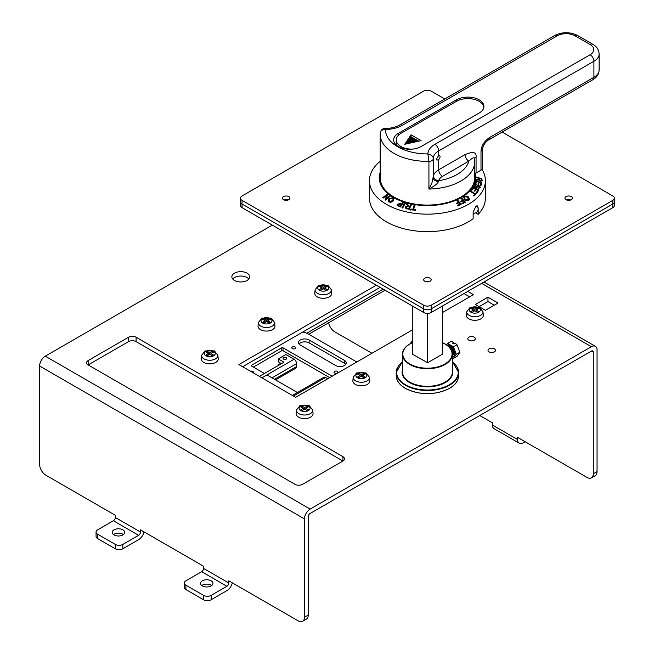 <?xml version="1.0" encoding="UTF-8"?>
<svg xmlns="http://www.w3.org/2000/svg" width="654" height="654" viewBox="0 0 654 654"><rect width="100%" height="100%" fill="white"/><g stroke="black" fill="none" stroke-linecap="round" stroke-linejoin="round"><path stroke-width="0.98" d="M299.025 344.004A6.246 3.605 180 0 1 300.325 342.909A6.246 3.605 180 0 1 309.154 342.909L344.462 363.297A6.246 3.605 180 0 1 345.762 364.392M329.681 377.66L283.019 350.716A0.891 0.515 180 0 0 281.76 350.716L253.384 367.098M302.777 332.028A17.838 10.3 180 0 1 308.876 334.333L356.798 362.005M253.155 372.796A1.962 1.136 0 0 0 253.45 372.2A1.962 1.136 0 0 0 252.444 371.21A1.962 1.136 0 0 0 250.457 371.235M292.354 347.004A1.962 1.136 0 0 0 291.782 347.805A1.962 1.136 0 0 0 292.992 348.852A1.962 1.136 0 0 0 295.126 348.607A1.962 1.136 0 0 0 295.706 347.805A1.962 1.136 0 0 0 294.488 346.759A1.962 1.136 0 0 0 292.354 347.004M334.603 371.398A1.962 1.136 0 0 0 334.031 372.2A1.962 1.136 0 0 0 335.24 373.246A1.962 1.136 0 0 0 337.374 373.001A1.962 1.136 0 0 0 337.954 372.2A1.962 1.136 0 0 0 336.745 371.153A1.962 1.136 0 0 0 334.603 371.398M309.154 339.998A6.246 3.605 0 0 0 300.325 339.998A6.246 3.605 0 0 0 298.494 342.549A6.246 3.605 0 0 0 300.325 345.099L335.641 365.48A6.246 3.605 0 0 0 344.462 365.48A6.246 3.605 0 0 0 346.293 362.937A6.246 3.605 0 0 0 344.462 360.387L309.154 339.998L309.154 342.909M264.42 373.475L251.488 366.011A0.891 0.515 0 0 1 251.488 365.284L281.76 347.805A0.891 0.515 0 0 1 283.019 347.805L332.207 376.205M298.469 393.128L266.938 374.93M327.793 378.748L325.586 377.472A3.564 2.06 -120 0 0 323.804 377.301L292.379 395.441M278.923 365.096A0.891 0.515 180 0 1 278.923 364.368L280.811 363.281M259.376 376.385L283.337 362.553A0.891 0.515 0 0 0 283.337 361.817L278.923 359.275A0.891 0.515 180 0 1 278.923 358.547L285.226 354.901A0.891 0.515 180 0 1 286.493 354.901L294.055 359.275A3.564 2.06 -120 0 1 296.581 363.64L296.581 366.551A3.564 2.06 -120 0 1 295.837 368.186L275.555 379.9M283.591 359.128A1.872 1.079 0 0 0 285.626 359.365A1.872 1.079 0 0 0 286.787 358.359A1.872 1.079 0 0 0 286.239 357.599A1.872 1.079 0 0 0 284.196 357.362A1.872 1.079 0 0 0 283.043 358.359A1.872 1.079 0 0 0 283.591 359.128M278.661 358.907L278.661 361.817A0.891 0.515 0 0 0 278.923 362.185L281.441 363.64M383.162 289.117L306.693 333.262M308.745 334.259L385.051 290.204M211.005 353.561L213.531 355.016L212.272 355.743L209.746 354.288L207.22 355.743L205.961 355.016L208.487 353.561L205.961 352.097L207.22 351.37L209.746 352.825L212.272 351.37L213.531 352.097L211.005 353.561L211.005 355.016M201.62 355.294L201.285 358.662A8.469 4.889 0 0 0 203.754 362.406A8.469 4.889 0 0 0 213.212 363.411A8.469 4.889 0 0 0 218.207 358.662L217.872 355.294A8.134 4.701 180 0 1 213.073 359.847A8.134 4.701 180 0 1 203.991 358.882A8.134 4.701 180 0 1 201.62 355.294L205.07 350.912L214.422 350.912L217.872 355.294M208.487 355.016L208.487 353.561M207.539 353.013L207.22 351.37M209.746 354.288L209.746 352.825M212.272 351.37L211.953 353.013M305.851 408.317L308.369 409.772L307.11 410.499L304.584 409.044L302.066 410.499L300.807 409.772L303.325 408.317L300.807 406.853L302.066 406.126L304.584 407.581L307.11 406.126L308.369 406.853L305.851 408.317L305.851 409.772M296.466 410.05L296.131 413.418A8.469 4.889 0 0 0 298.6 417.162A8.469 4.889 0 0 0 308.05 418.168A8.469 4.889 0 0 0 313.045 413.418L312.71 410.05A8.134 4.701 180 0 1 307.911 414.603A8.134 4.701 180 0 1 298.837 413.639A8.134 4.701 180 0 1 296.466 410.05L299.908 405.668L309.26 405.668L312.71 410.05M303.325 409.772L303.325 408.317M302.377 407.769L302.066 406.126M304.584 409.044L304.584 407.581M307.11 406.126L306.791 407.769M267.764 320.787L270.282 322.25L269.023 322.978L266.497 321.515L263.979 322.978L262.712 322.25L265.238 320.787L262.712 319.332L263.979 318.604L266.497 320.059L269.023 318.604L270.282 319.332L267.764 320.787L267.764 322.25M258.379 322.528L258.044 325.896A8.469 4.889 0 0 0 260.505 329.641A8.469 4.889 0 0 0 269.963 330.646A8.469 4.889 0 0 0 274.958 325.896L274.623 322.528A8.134 4.701 180 0 1 269.824 327.082A8.134 4.701 180 0 1 260.75 326.117A8.134 4.701 180 0 1 258.379 322.528L261.821 318.146L271.173 318.146L274.623 322.528M265.238 322.25L265.238 320.787M264.29 320.247L263.979 318.604M266.497 321.515L266.497 320.059M269.023 318.604L268.704 320.247M362.602 375.543L365.12 377.006L363.861 377.734L361.343 376.271L358.817 377.734L357.558 377.006L360.076 375.543L357.558 374.088L358.817 373.36L361.343 374.816L363.861 373.36L365.12 374.088L362.602 375.543L362.602 377.006M353.217 377.284L352.882 380.653A8.469 4.889 0 0 0 355.351 384.397A8.469 4.889 0 0 0 364.809 385.402A8.469 4.889 0 0 0 369.796 380.653L369.461 377.284A8.134 4.701 180 0 1 364.67 381.838A8.134 4.701 180 0 1 355.588 380.873A8.134 4.701 180 0 1 353.217 377.284L356.667 372.903L366.019 372.903L369.461 377.284M360.076 377.006L360.076 375.543M359.136 375.004L358.817 373.36M361.343 376.271L361.343 374.816M363.861 373.36L363.55 375.004M324.515 288.022L327.033 289.477L325.774 290.212L323.256 288.749L320.73 290.212L319.471 289.477L321.989 288.022L319.471 286.566L320.73 285.839L323.256 287.294L325.774 285.839L327.033 286.566L324.515 288.022L324.515 289.477M315.13 289.763L314.795 293.131A8.469 4.889 0 0 0 317.264 296.875A8.469 4.889 0 0 0 326.714 297.872A8.469 4.889 0 0 0 331.709 293.131L331.374 289.763A8.134 4.701 180 0 1 326.583 294.316A8.134 4.701 180 0 1 317.501 293.352A8.134 4.701 180 0 1 315.13 289.763L318.58 285.381L327.932 285.381L331.374 289.763M321.989 289.477L321.989 288.022M321.049 287.482L320.73 285.839M323.256 288.749L323.256 287.294M325.774 285.839L325.463 287.482M476.112 310.012L478.63 311.468L477.371 312.195L474.845 310.74L472.327 312.195L471.06 311.468L473.586 310.012L471.06 308.557L472.327 307.83L474.845 309.285L477.371 307.83L478.63 308.557L476.112 310.012L476.112 311.468M466.727 311.754L466.392 315.122A8.469 4.889 0 0 0 468.853 318.858A8.469 4.889 0 0 0 478.311 319.863A8.469 4.889 0 0 0 483.306 315.122L482.971 311.754A8.134 4.701 180 0 1 478.172 316.307A8.134 4.701 180 0 1 469.098 315.342A8.134 4.701 180 0 1 466.727 311.754L470.169 307.372L479.521 307.372L482.971 311.754M473.586 311.468L473.586 310.012M472.638 309.465L472.327 307.83M474.845 310.74L474.845 309.285M477.371 307.83L477.052 309.465M412.29 353.822L412.29 305.933M442.562 305.933L442.668 354.018L427.634 362.733L412.29 354.116M427.381 362.79L427.381 313.389M451.178 341.38L447.606 343.424L453.418 346.8L456.983 344.756L455.249 343.26L453.982 343.988L452.478 343.113L453.745 342.385L451.178 341.38M453.999 343.988L453.745 342.385M453.418 346.8L456.32 354.313L459.885 352.261L456.983 356.405L453.418 358.449L452.396 357.861M459.885 352.261L456.983 344.756M456.32 354.313L453.418 358.449M446.568 344.911L447.606 343.424M447.491 345.598A6.156 3.54 60.1 0 1 450.32 346.023A6.156 3.54 60.1 0 1 454.53 352.253A6.156 3.54 60.1 0 1 452.396 356.667M481.982 169.378A57.969 33.468 180 0 1 485.391 180.692L485.391 198.17A57.969 33.468 0 0 1 478.164 214.357L475.605 212.877M485.391 180.692A57.969 33.468 180 0 1 449.609 211.61A57.969 33.468 180 0 1 386.44 204.359A57.969 33.468 180 0 1 369.461 180.692L369.461 198.17A57.969 33.468 0 0 0 386.44 221.837A57.969 33.468 0 0 0 473.144 218.738L473.144 212.19L475.785 206.427L477.494 205.912L477.96 207.686M478.164 214.357L478.164 207.8M369.461 180.692A57.969 33.468 180 0 1 380.162 161.317M475.09 173.776A48.167 27.811 180 0 1 449.028 202.634A48.167 27.811 180 0 1 393.365 197.443A48.167 27.811 180 0 1 380.162 172.427M388.852 201.98L393.152 201.031L393.953 198.661L393.111 197.729L388.917 198.669L388.051 201.097L388.836 201.963M393.095 197.721L394.027 198.955M385.41 200.108L386.816 195.096L383.203 198.048L382.729 197.696L387.332 193.936L388.092 194.892M390.046 196.363L389.817 195.799L386.195 198.759L387.838 194.312L387.332 193.936M389.817 195.799L390.291 196.167L385.688 199.928L385.173 199.535L386.816 195.096M479.145 182.303L480.903 182.973L480.404 185.066L481.082 185.319L481.687 182.768L475.94 180.594L475.319 183.226L475.998 183.488L476.513 181.305L478.466 182.049L478 184.011L478.679 184.264L479.145 182.303L478.376 184.918M477.821 185.679L475.638 186.733L475.066 185.425L476.954 184.542L474.387 185.139L475.491 187.208L477.142 187.24L479.129 186.218L479.619 187.396L478.009 188.229L480.289 187.682L479.268 185.761L477.821 185.679L477.526 186.325L478.973 186.406M476.325 189.202L477.976 190.101L476.635 192.063L477.273 192.415L478.908 190.02L473.521 187.069L471.828 189.546L472.466 189.889L473.864 187.853L475.695 188.851L474.436 190.69L475.074 191.033L476.325 189.202M473.872 195.301L474.477 195.677L476.717 193.159L476.112 192.775L475.18 193.813L470.643 190.943L470.267 191.369L474.812 194.23L473.872 195.301M468.861 200.238L469.507 199.478L468.403 196.87L464.258 196.208L463.596 197.001L464.634 199.544C466.245 200.843 467.651 201.08 468.861 200.238M463.212 200.729L464.422 202.037L461.92 203.337L462.378 203.835L465.484 202.225L461.601 198.007L460.996 198.309L462.754 200.23L460.596 201.35L461.054 201.849L463.212 200.729M458.985 202.822L460.056 204.179L457.383 205.356L457.792 205.871L461.119 204.416L457.653 200.026L456.999 200.312L458.577 202.307L456.263 203.312L456.672 203.835L458.985 202.822M410.835 209.043L410.655 209.623L415.364 210.392L415.552 209.803L413.59 209.476L414.971 205.111L414.178 204.98L412.805 209.354L410.835 209.043L410.933 209.558L412.887 209.869L414.178 204.98M405.276 207.988L405.267 206.95C405.93 208.642 406.404 209.231 406.706 208.732L409.24 209.329L411.407 204.514L410.647 204.334L409.69 206.468L408.807 206.263L407.328 203.558L406.379 203.345L407.458 206.01L405.267 206.95L405.178 207.751M402.807 207.784L405.537 203.092L404.818 202.871L402.079 207.563L402.807 207.784M400.256 203.558L397.362 204.228L397.133 205.315L400.436 207.016L403.551 202.47L402.864 202.209L401.597 204.056L400.256 203.558L401.752 204.588L402.864 202.209M478.458 179.842L480.322 181.142C481.99 180.896 482.529 180.618 481.941 180.324L481.957 178.746L476.128 176.989L476.128 177.455L478.712 178.24L478.703 178.779L476.087 179.556L476.071 180.161L478.458 179.842M388.198 201.367L389.146 199.233L390.234 198.415M391.697 197.958L393.332 198.293M391.607 202.094L392.768 201.228L393.299 199.127M388.926 201.162L389.547 202.07L390.79 202.315M389.547 202.07L388.999 201.465M388.917 198.669L389.146 199.233M389.302 201.497L389.514 199.004L392.629 198.187L393.234 198.832L392.563 200.672L389.326 201.514M392.768 201.228L392.563 200.672M476.513 181.305L475.695 184.134M475.777 181.305L476.406 181.55M478.409 182.303L479.03 182.54M480.837 183.226L481.385 183.431L481.687 182.768M481.385 183.431L480.78 185.973M476.619 186.684L476.325 187.322L477.526 186.325M475.344 187.363L476.325 187.322M475.425 187.183L475.638 186.733M479.268 185.761L479.071 186.194M479.709 186.921L480.085 188.009M479.619 187.396L478.949 188.458M476.758 184.976L476.954 184.542M474.289 185.425L475.572 184.91M475.066 185.425L474.698 186.643M476.357 192.677L477.976 190.101M474.158 191.303L475.695 188.851M471.55 190.15L473.521 187.069M473.234 187.698L473.766 187.992M475.621 189.006L476.226 189.341M477.902 190.257L478.515 190.592M473.61 195.889L474.812 194.23M470.414 191.458L470.643 190.943M474.771 194.32L475.18 193.813M474.91 194.41L475.834 193.388L476.439 193.764M476.112 192.775L475.834 193.388M467.643 197.058L468.158 197.451L468.403 196.87M463.514 197.295L465.591 196.355M464.029 196.772L464.258 196.208M468.158 197.451L469.359 199.756M467.013 200.655L468.64 199.527M465.215 199.936L465.787 200.304M464.961 199.723L464.765 196.641L467.855 197.23L468.117 200.361M468.566 199.83L468.804 199.257L468.346 199.797L465.19 199.168M464.078 197.761L465.035 196.494M461.724 203.885L464.422 202.037M460.4 201.906L462.754 200.23M461.601 198.007L460.784 198.873M461.389 198.563L465.272 202.781M457.211 205.887L460.056 204.179M456.091 203.852L458.577 202.307M457.653 200.026L456.811 200.852M457.465 200.574L460.931 204.964M410.745 210.138L410.933 209.558M412.805 209.354L412.887 209.869M415.045 205.626L414.26 205.495M415.617 210.318L413.671 209.991L413.59 209.476M407.458 206.01L407.581 206.525L405.39 207.473M406.379 203.345L407.45 204.081L408.513 206.664L409.788 206.991L410.647 204.334M407.328 203.558L407.45 204.081M408.398 206.141L408.513 206.664M409.69 206.468L409.788 206.991M410.753 204.849L411.505 205.037M406.118 207.8L406.044 207.13L407.81 206.639L409.437 207.024L408.824 209.133L409.437 207.024M406.167 207.653L407.025 208.708L408.824 209.133M408.717 208.618L406.911 208.193L407.025 208.708M406.911 208.193L406.044 207.13M405.676 203.623L404.818 202.871M402.226 208.095L404.957 203.394M397.362 204.228L397.542 204.767L400.42 204.097M397.264 205.569L397.542 204.767M401.597 204.056L401.752 204.588M403.011 202.74L403.706 203.002M400.109 206.214L398.163 205.446L398.253 205.004L398.335 205.977L400.264 206.746L401.229 204.596L400.264 206.746M398.082 204.465L398.163 205.446L398.082 204.465L399.88 204.089L401.229 204.596M478.679 179.041L478.107 179.94M478.712 178.55L479.259 178.714M481.303 179.335L481.957 178.746M481.655 179.441L481.63 181.011M480.845 181.248L481.295 180.152L480.33 180.643L479.366 179.458L479.382 178.436L481.311 179.024L481.295 180.152M479.366 179.458L479.071 180.349M479.063 180.136L479.382 178.436M480.33 180.643L480.134 181.076M386.833 195.129L387.585 194.516M386.195 198.759L386.424 199.323M411.031 134.822L404.728 144.289L421.119 140.643L411.031 134.822L411.031 136.711L418.756 141.174M410.671 137.25L411.031 136.711M417.751 141.395L410.434 137.168L417.203 141.517M409.976 138.296L410.221 137.487M415.928 141.795L409.731 138.223L415.38 141.918M409.273 139.351L409.527 138.542M414.105 142.204L409.036 139.277L413.557 142.327M408.57 140.406L408.824 139.588M412.282 142.605L408.333 140.324L411.742 142.727M407.875 141.452L408.121 140.643M410.467 143.013L407.63 141.378L409.919 143.136M407.172 142.507L407.426 141.689M408.644 143.414L406.935 142.433L408.096 143.537M406.469 143.561L406.723 142.744M406.821 143.823L406.232 143.479L406.273 143.945M411.603 149.177A16.056 9.27 180 0 1 400.943 146.471A16.056 9.27 180 0 1 396.242 139.915A16.056 9.27 180 0 1 400.943 133.367L456.435 101.329A16.056 9.27 180 0 1 479.137 101.329A16.056 9.27 180 0 1 483.821 107.477M396.242 139.915L396.242 144.289A16.056 9.27 0 0 0 396.291 145.049M410.156 138.027L416.475 141.673M409.453 139.081L414.652 142.082M408.75 140.128L412.829 142.482M408.055 141.182L411.006 142.891M407.352 142.237L409.191 143.291M406.649 143.283L407.368 143.7M473.144 214.218A53.505 30.893 0 0 0 474.134 213.237M380.187 133.228L380.162 134.095A47.268 27.288 180 0 1 380.187 133.228C380.023 130.988 381.805 129.729 385.517 129.459A24.075 13.898 0 0 0 402.145 125.388L557.331 35.79A12.483 7.21 180 0 1 574.989 35.79L590.121 44.529A5.355 3.09 -60 0 1 592.794 44.268C596.726 46.467 598.843 49.712 599.129 53.996A17.838 10.3 180 0 1 593.906 61.28L438.72 150.87A18.729 10.816 0 0 0 433.234 158.513A18.729 10.816 0 0 0 433.234 158.579L433.242 158.742C433.398 156.543 431.615 154.933 427.888 153.919L428.926 161.366A47.268 27.288 180 0 1 380.162 134.095L380.162 177.782A47.268 27.288 0 0 0 409.339 202.993A47.268 27.288 0 0 0 460.849 197.075A47.268 27.288 0 0 0 474.69 177.782L474.69 161.759A47.268 27.288 180 0 1 460.849 181.06A47.268 27.288 180 0 1 428.926 189.039C435.245 185.597 438.376 183.071 438.327 181.477C435.212 181.191 433.52 179.981 433.242 177.839L433.242 158.791A4.455 2.575 180 0 1 431.934 160.614A4.455 2.575 180 0 1 428.926 161.366L428.926 189.039L431.934 182.965L433.439 175.877A5.355 4.325 -165.7 0 0 438.728 180.692A13.374 7.725 180 0 1 442.505 176.359A5.355 3.09 -120 0 1 438.72 169.803L465.043 154.606C472.973 151.246 476.643 152.039 476.063 156.976L476.063 172.999A5.355 3.09 180 0 0 474.69 174.365M482.284 148.033A5.355 3.09 180 0 1 482.57 149.03L482.57 167.964A5.355 3.09 0 0 1 481.001 170.146L476.063 172.999M481.001 151.221C481.344 145.924 484.099 141.428 489.266 137.708A5.355 3.09 60 0 1 488.162 140.16L488.162 140.16C484.933 142.539 483.069 145.499 482.57 149.03L482.57 149.03A5.355 3.09 180 0 1 481.001 151.221L481.001 170.146M479.202 113.011L421.184 146.504A16.137 9.319 0 0 1 403.592 148.523A16.137 9.319 0 0 1 393.626 139.915A16.137 9.319 0 0 1 398.36 133.326L456.369 99.833A16.137 9.319 0 0 1 473.962 97.814A16.137 9.319 0 0 1 483.927 106.422A16.137 9.319 0 0 1 479.202 113.011M438.72 159.502A2.673 1.545 120 0 0 440.036 156.666A2.673 1.545 120 0 0 439.488 155.439A2.673 1.545 120 0 0 438.72 155.341L436.488 158.979L436.946 160.156L438.72 159.502L438.72 169.803A18.729 10.816 180 0 0 433.439 175.877M438.327 181.477L438.728 180.692A41.913 24.198 180 0 0 457.064 174.504A41.913 24.198 180 0 0 468.828 161.154A5.355 3.09 60 0 1 465.043 154.606M474.518 159.429C474.927 156.715 473.03 157.295 468.828 161.154L442.505 176.359M590.121 44.529A12.483 7.21 180 0 1 590.121 54.723L434.943 144.321A24.075 13.898 0 0 0 427.888 153.919A41.913 24.198 180 0 1 385.517 129.459L385.026 128.478C382.541 128.413 380.93 129.925 380.195 133.032L380.195 133.032M240.468 198.17L240.468 201.808A5.355 3.09 0 0 0 242.029 203.991A5.355 3.09 180 0 1 240.468 201.808L240.468 205.454A5.355 3.09 0 0 0 242.029 207.637L423.645 312.489L423.645 308.843L242.029 203.991L423.645 308.843A5.355 3.09 0 0 0 431.207 308.843A5.355 3.09 180 0 1 423.645 308.843L423.645 305.205L242.029 200.353A5.355 3.09 180 0 1 240.468 198.17A5.355 3.09 180 0 1 242.029 195.987L423.645 91.135A5.355 3.09 180 0 1 431.207 91.135L444.777 98.967M431.207 312.489L612.823 207.637L612.823 203.991A5.355 3.09 0 0 0 614.392 201.808A5.355 3.09 180 0 1 612.823 203.991L431.207 308.843L431.207 312.489A5.355 3.09 0 0 1 423.645 312.489M284.155 199.993A3.744 2.166 180 0 1 288.193 199.993A3.744 2.166 0 0 0 284.155 199.993M566.658 199.993A3.744 2.166 180 0 1 570.705 199.993A3.744 2.166 0 0 0 566.658 199.993M425.402 281.539A3.744 2.166 180 0 1 429.449 281.539A3.744 2.166 0 0 0 425.402 281.539M502.141 132.083L612.823 195.987A5.355 3.09 180 0 1 614.392 198.17A5.355 3.09 180 0 1 612.823 200.353L431.207 305.205A5.355 3.09 180 0 1 423.645 305.205M288.823 196.641A3.744 2.166 0 0 0 284.743 196.167A3.744 2.166 0 0 0 282.43 198.17A3.744 2.166 0 0 0 283.525 199.699A3.744 2.166 0 0 0 287.605 200.165A3.744 2.166 0 0 0 289.918 198.17A3.744 2.166 0 0 0 288.823 196.641M566.029 199.699A3.744 2.166 0 0 0 570.116 200.165A3.744 2.166 0 0 0 572.422 198.17A3.744 2.166 0 0 0 571.326 196.641A3.744 2.166 0 0 0 567.247 196.167A3.744 2.166 0 0 0 564.933 198.17A3.744 2.166 0 0 0 566.029 199.699M424.781 281.253A3.744 2.166 0 0 0 428.861 281.719A3.744 2.166 0 0 0 431.174 279.724A3.744 2.166 0 0 0 430.079 278.195A3.744 2.166 0 0 0 425.991 277.721A3.744 2.166 0 0 0 423.678 279.724A3.744 2.166 0 0 0 424.781 281.253M612.823 207.637A5.355 3.09 0 0 0 614.392 205.454L614.392 198.17M612.823 200.353L612.823 203.991L431.207 308.843L431.207 305.205M525.17 441.736L523.274 442.832A8.028 4.635 -60 0 1 519.268 443.224A8.028 4.635 -60 0 1 517.6 439.553L517.6 437.371L586.965 477.412A8.919 5.15 60 0 0 591.429 477.853A8.919 5.15 60 0 0 593.276 473.774L593.276 352.171A2.673 1.545 120 0 0 592.72 350.945A2.673 1.545 120 0 0 591.38 351.084L310.135 513.455A2.673 1.545 120 0 0 308.247 516.734L308.247 615.03A8.919 5.15 -120 0 1 306.399 619.117L302.614 621.3A8.919 5.15 60 0 1 298.159 620.859L228.794 580.809L228.794 582.992A2.673 1.545 120 0 1 226.897 586.27L211.136 595.377A5.355 3.09 180 0 1 203.566 595.377L185.908 585.183A5.355 3.09 180 0 1 184.346 582.992A5.355 3.09 180 0 1 185.908 580.809L201.677 571.71A2.673 1.545 -60 0 0 203.566 568.432L228.794 582.992M371.93 353.266L334.725 331.791A8.919 5.15 60 0 1 328.619 322.79M479.766 415.519L492.38 422.803L492.38 424.986A8.028 4.635 120 0 0 494.04 428.664L519.268 443.224M113.387 520.739L97.626 529.838A5.355 3.09 180 0 0 96.056 532.029A5.355 3.09 180 0 0 97.626 534.212L115.284 544.406A5.355 3.09 180 0 0 122.854 544.406L138.615 535.299L113.387 520.739A2.673 1.545 -60 0 0 115.284 517.461L115.284 515.278L45.919 475.229A8.919 5.15 60 0 1 39.608 464.307L39.608 366.011A8.028 4.635 120 0 1 45.289 356.177L272.301 225.115M591.429 477.853L595.205 475.671A8.919 5.15 -120 0 0 597.053 471.591L597.053 349.988A8.028 4.635 -60 0 0 595.393 346.318A8.028 4.635 -60 0 0 591.38 346.71L310.135 509.09A8.028 4.635 -60 0 0 304.462 518.916L304.462 617.221A8.919 5.15 60 0 1 302.614 621.3M380.137 287.368L242.667 366.739M469.678 296.834L463.997 293.556M232.693 278.996A8.919 5.15 180 0 1 234.467 277.541A8.919 5.15 180 0 1 248.847 278.996M494.269 305.205L487.966 301.568L479.137 306.661M128.527 341.617L88.167 364.916A5.355 3.09 0 0 1 86.598 362.733A5.355 3.09 0 0 1 88.167 360.55L128.527 337.243A5.355 3.09 0 0 1 136.089 337.243L342.925 456.664A5.355 3.09 0 0 1 344.494 458.846A5.355 3.09 0 0 1 342.925 461.029L136.089 341.617A5.355 3.09 180 0 0 128.527 341.617L128.527 337.243M232.325 582.853A8.028 4.635 -60 0 1 226.897 590.644L211.136 599.743A5.355 3.09 0 0 1 203.566 599.743L185.908 589.548A5.355 3.09 0 0 1 184.346 587.366L184.346 582.992M138.615 535.299A2.673 1.545 120 0 0 140.504 532.029L140.504 529.838L203.566 566.25L203.566 568.432M201.751 585.543A6.246 3.605 180 0 1 202.307 585.183A6.246 3.605 180 0 1 211.683 585.543M202.307 580.809A6.246 3.605 0 0 0 200.476 583.36A6.246 3.605 0 0 0 204.334 586.687A6.246 3.605 0 0 0 211.136 585.91A6.246 3.605 0 0 0 212.959 583.36A6.246 3.605 0 0 0 211.136 580.809A6.246 3.605 0 0 0 202.307 580.809M144.043 531.882A8.028 4.635 -60 0 1 138.615 539.673L122.854 548.771A5.355 3.09 0 0 1 115.284 548.771L115.284 544.406M96.056 532.029L96.056 536.394A5.355 3.09 0 0 0 97.626 538.577L115.284 548.771M113.469 534.571A6.246 3.605 180 0 1 114.025 534.212A6.246 3.605 180 0 1 123.402 534.571M122.854 534.939A6.246 3.605 0 0 0 124.677 532.389A6.246 3.605 0 0 0 122.854 529.838A6.246 3.605 0 0 0 114.025 529.838A6.246 3.605 0 0 0 112.194 532.389A6.246 3.605 0 0 0 116.044 535.716A6.246 3.605 0 0 0 122.854 534.939M412.29 329.968L295.633 397.321L238.882 364.548L376.352 285.185M467.782 291.373L473.463 294.652L442.562 312.489M247.073 280.452A8.919 5.15 0 0 0 249.689 276.814A8.919 5.15 0 0 0 244.187 272.056A8.919 5.15 0 0 0 234.467 273.168A8.919 5.15 0 0 0 231.851 276.814A8.919 5.15 0 0 0 237.361 281.572A8.919 5.15 0 0 0 247.073 280.452M485.44 310.307L475.352 304.478L487.966 297.202L498.054 303.023L485.44 310.307M494.399 351.885A3.744 2.166 0 0 0 495.495 350.356A3.744 2.166 0 0 0 493.181 348.353A3.744 2.166 0 0 0 489.102 348.827A3.744 2.166 0 0 0 487.998 350.356A3.744 2.166 0 0 0 490.312 352.351A3.744 2.166 0 0 0 494.399 351.885M474.215 340.235A3.744 2.166 0 0 0 475.311 338.707A3.744 2.166 0 0 0 473.006 336.704A3.744 2.166 0 0 0 468.918 337.17A3.744 2.166 0 0 0 467.823 338.707A3.744 2.166 0 0 0 470.136 340.701A3.744 2.166 0 0 0 474.215 340.235M342.925 456.664L342.925 461.029L302.573 484.328A5.355 3.09 0 0 1 295.003 484.328L88.167 364.916L88.167 360.55M487.966 301.568L487.966 297.202M344.462 363.297L344.462 360.387M283.019 347.805L283.019 350.716M251.488 365.284L251.488 366.011M281.76 350.716L281.76 347.805M325.586 377.472L293.425 396.046M261.894 377.84L294.055 359.275M278.923 359.275L278.923 362.185M283.337 362.553L283.337 361.817M296.581 363.64L271.982 377.84M274.508 379.295L296.581 366.551M213.613 351.321A5.469 3.156 180 0 1 213.613 355.792A5.469 3.156 180 0 1 205.879 355.792A5.469 3.156 180 0 1 205.879 351.321A5.469 3.156 180 0 1 213.613 351.321M308.451 406.077A5.469 3.156 180 0 1 308.451 410.548A5.469 3.156 180 0 1 300.717 410.548A5.469 3.156 180 0 1 300.717 406.077A5.469 3.156 180 0 1 308.451 406.077M270.364 318.555A5.469 3.156 180 0 1 270.364 323.027A5.469 3.156 180 0 1 262.63 323.027A5.469 3.156 180 0 1 262.63 318.555A5.469 3.156 180 0 1 270.364 318.555M365.21 373.311A5.469 3.156 180 0 1 365.21 377.783A5.469 3.156 180 0 1 357.476 377.783A5.469 3.156 180 0 1 357.476 373.311A5.469 3.156 180 0 1 365.21 373.311M327.123 285.79A5.469 3.156 180 0 1 327.123 290.253A5.469 3.156 180 0 1 319.381 290.253A5.469 3.156 180 0 1 319.381 285.79A5.469 3.156 180 0 1 327.123 285.79M478.712 307.781A5.469 3.156 180 0 1 478.712 312.244A5.469 3.156 180 0 1 470.978 312.244A5.469 3.156 180 0 1 470.978 307.781A5.469 3.156 180 0 1 478.712 307.781M405.292 388.247A31.212 18.018 0 0 0 439.325 392.204A31.212 18.018 0 0 0 458.642 375.543C458.495 380.595 455.429 384.895 449.421 388.451C434.763 395.425 420.097 395.425 405.431 388.451L405.366 388.411C399.406 384.863 396.357 380.571 396.218 375.543A31.212 18.018 0 0 0 405.292 388.247M457.22 367.115A31.212 18.018 180 0 1 458.642 372.486A31.212 18.018 180 0 1 439.325 389.146A31.212 18.018 180 0 1 405.292 385.19A31.212 18.018 180 0 1 396.218 372.486A31.212 18.018 180 0 1 397.632 367.115M452.396 361.736A30.852 17.813 180 0 1 447.426 385.762A30.852 17.813 180 0 1 405.545 384.756A30.852 17.813 180 0 1 402.455 361.736M402.455 369.755A25.326 14.625 0 0 0 409.461 382.508A25.326 14.625 0 0 0 439.014 385.198A25.326 14.625 0 0 0 452.396 369.755M412.29 342.688L409.845 343.93C405.03 346.775 402.57 350.225 402.455 354.288L402.455 371.905A24.966 14.413 0 0 0 409.715 382.067A24.966 14.413 0 0 0 436.946 385.231A24.966 14.413 0 0 0 452.396 371.905L452.396 354.288A24.966 14.413 180 0 1 436.946 367.613A24.966 14.413 180 0 1 409.715 364.45A24.966 14.413 180 0 1 402.455 354.288A24.966 14.413 180 0 1 403.6 349.972M451.252 349.972A24.966 14.413 180 0 1 452.396 354.288C452.282 350.242 449.838 346.8 445.063 343.955L442.562 342.688M442.562 342.786A24.615 14.208 180 0 1 444.884 343.971A24.615 14.208 180 0 1 444.777 364.074A24.615 14.208 180 0 1 409.968 364.008A24.615 14.208 180 0 1 412.29 342.786M452.396 356.847A6.475 3.728 -119.9 0 0 454.971 352.416A6.475 3.728 -119.9 0 0 450.508 345.647A6.475 3.728 -119.9 0 0 447.205 345.377M452.396 356.782A6.385 3.671 -119.9 0 0 454.873 352.367A6.385 3.671 -119.9 0 0 450.483 345.745A6.385 3.671 -119.9 0 0 447.279 345.435M452.396 355.367A4.815 2.771 -119.9 0 0 453.533 351.648A4.815 2.771 -119.9 0 0 450.32 347.119A4.815 2.771 -119.9 0 0 448.709 346.653M452.396 354.991A4.455 2.567 -119.9 0 0 452.944 351.386A4.455 2.567 -119.9 0 0 450.066 347.552A4.455 2.567 -119.9 0 0 449.265 347.209M407.63 204.735L407.753 205.258M408.807 206.263L408.922 206.787M398.776 205.716L398.94 206.255M477.314 179.433L477.028 180.071M416.843 141.599L410.156 137.741M415.02 142L409.453 138.787M413.197 142.409L408.75 139.842M411.374 142.809L408.055 140.888M409.551 143.218L407.352 141.943M407.728 143.618L406.649 142.997M489.266 137.708L593.906 77.295A17.838 10.3 0 0 0 599.129 70.019C598.843 74.303 596.726 77.548 592.794 79.747A5.355 3.09 -120 0 0 593.906 77.295L593.906 61.28A5.355 3.09 -120 0 0 590.121 54.723M456.369 101.362L456.369 99.833M398.36 133.326L398.36 135.321M557.331 35.79A5.355 3.09 -120 0 0 554.657 35.529C562.326 31.768 569.994 31.768 577.662 35.529A5.355 3.09 120 0 0 574.989 35.79M434.943 144.321A5.355 3.09 60 0 1 438.72 150.87L438.72 155.341M433.242 158.848L433.242 177.839M385.026 128.478C390.847 128.405 395.662 127.285 399.471 125.118A5.355 3.09 60 0 1 402.145 125.388M476.063 156.976A5.355 3.09 0 0 0 474.502 159.061M242.029 200.353L242.029 207.637M593.276 352.171L591.38 351.084M492.38 424.986L517.6 439.553M593.276 473.774L597.053 471.591M304.462 617.221L308.247 615.03M211.136 595.377L211.136 599.743M203.566 599.743L203.566 595.377M185.908 585.183L185.908 589.548M226.897 586.27L201.677 571.71M115.284 517.461L140.504 532.029M304.462 518.916L39.608 366.011M122.854 544.406L122.854 548.771M97.626 534.212L97.626 538.577M45.289 356.177L310.135 509.09M591.38 346.71L481.655 283.362M136.089 337.243L136.089 341.617M278.661 365.251L278.661 364.736M410.107 343.775L412.29 340.799M402.455 361.572L396.218 372.486L396.218 375.543M452.396 361.572L458.642 372.486L458.642 375.543M473.144 213.188A4.284 4.284 0 0 0 476.791 205.838M393.234 198.832L393.438 199.388M465.444 199.372L465.207 199.952M398.106 205.683L397.943 205.143M417.824 141.378L410.483 137.136M416.001 141.779L409.788 138.19M414.186 142.188L409.085 139.245M412.363 142.588L408.382 140.291M410.54 142.997L407.679 141.346M408.717 143.398L406.984 142.4M406.894 143.806L406.281 143.447M592.794 79.747L488.162 140.16M592.794 44.268L577.662 35.529M599.129 53.996L599.129 70.019M474.69 161.759L474.485 158.947M554.657 35.529L399.471 125.118M484.009 282.005L595.393 346.318"/></g></svg>
